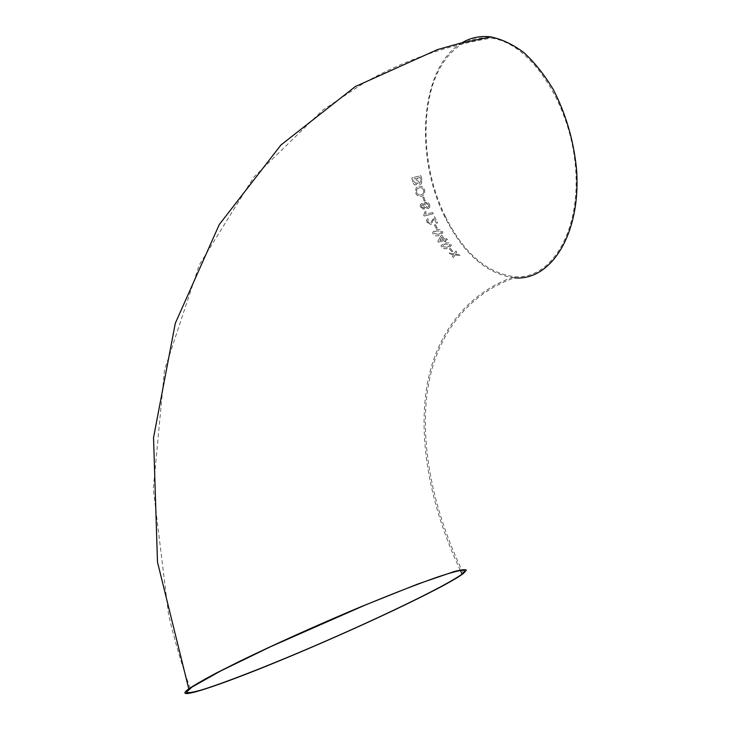 <?xml version="1.0" encoding="UTF-8"?>
<svg xmlns="http://www.w3.org/2000/svg" width="730" height="730" viewBox="0 0 730 730"><rect width="100%" height="100%" fill="white"/><g stroke="black" fill="none" stroke-linecap="round" stroke-linejoin="round"><path stroke-width="0.55" stroke-dasharray="3.65 2.74" d="M426.931 222.221L426.521 220.013L428.045 218.443L428.747 219.666L427.743 220.624L427.972 221.92L430.317 223.298L434.542 216.664L437.599 222.933L436.421 223.234L434.122 218.562L430.919 224.521L426.931 222.221L426.53 220.004L428.054 218.434L428.747 219.666M461.907 42.815C419.942 66.941 414.202 156.612 444.917 217.075C463.349 253.794 486.545 274.051 514.531 277.847C465.713 294.674 434.396 338.391 427.242 392.475C420.845 440.92 430.39 505.269 463.45 573.424M455 254.925L453.221 257.699L452.253 256.622L453.494 254.688L450.109 254.14L449.169 253.009L454.051 253.83L455.858 251.01L456.798 252.133L455.556 254.067L458.951 254.597L459.909 255.673L455 254.934L453.221 257.708L452.253 256.632L453.494 254.697L450.109 254.149L449.169 253.018L454.051 253.83L455.849 251.02L456.798 252.142L455.556 254.076L458.942 254.606L459.909 255.673L455 254.934M450.501 248.492L452.737 251.312L451.678 251.604L449.434 248.793L450.501 248.492L452.737 251.312L451.678 251.604L449.434 248.793L450.501 248.492M441.513 246.995L440.984 245.754L444.351 243.081L448.667 242.844L450.839 244.404L451.386 245.618L448.065 248.209C444.971 249.14 442.791 248.729 441.513 246.995L440.984 245.745L444.351 243.072L448.676 242.844L450.839 244.404M438.347 242.187L437.845 241.42L440.929 235.808L442.106 235.498L444.488 239.239L446.714 238.646L447.435 239.723L445.2 240.316L445.921 241.393L444.743 241.712L444.023 240.645L438.338 242.187L437.845 241.429L440.92 235.817L442.097 235.507L444.479 239.248L446.714 238.646L447.435 239.723L445.2 240.325L445.921 241.393L444.743 241.712L444.023 240.635L438.338 242.187M433.045 233.828L432.616 232.295L436.065 229.695L440.309 229.603L442.344 231.383L442.8 232.888L439.396 235.443C436.321 236.31 434.204 235.772 433.045 233.828L432.616 232.295L436.065 229.695L440.309 229.594L442.344 231.374L442.809 232.879L439.396 235.443C436.996 236.383 434.879 235.845 433.045 233.819L433.045 233.828M436.248 228.435L434.414 224.986L435.463 224.712L437.297 228.161L436.239 228.444L434.405 224.986L435.463 224.712L437.297 228.161L436.239 228.444M425.946 211.636L425.572 214.273L432.68 212.503L433.237 213.771L424.103 216.043L423.747 215.222L424.869 211.901L425.955 211.627L425.572 214.273L432.68 212.503M425.061 207.347L423.865 209.3L420.416 206.982L420.334 204.628L421.648 203.524L424.039 204.637L424.194 203.232L426.302 202.028L428.327 202.794L429.641 204.719L429.806 207.192L428.154 208.661L425.061 207.347L423.865 209.3L420.416 206.982L420.343 204.619L421.657 203.524L424.039 204.637L424.194 203.232L425.636 202.11L429.651 204.71L429.806 207.192L428.163 208.661L425.07 207.347M425.207 200.914L424.157 201.17L422.825 197.273L423.874 197.018L425.198 200.914L424.148 201.17L422.825 197.273L423.874 197.027L425.198 200.914M418.792 186.223C421.584 185.776 423.573 187.117 424.75 190.238L424.449 194.445L421.666 196.388C418.774 196.954 416.693 195.64 415.425 192.446L416.1 187.783L418.792 186.223C421.593 185.776 423.582 187.117 424.76 190.238L424.459 194.445L421.666 196.388C418.774 196.945 416.693 195.631 415.434 192.437L416.109 187.783L418.792 186.223M416.009 184.964L414.43 184.699L413.435 183.686L411.857 177.837L420.936 175.729L421.858 179.817L421.502 183.659L420.252 184.416L417.56 182.883L416.009 184.964L414.147 184.507L412.988 182.664L411.857 177.837L420.936 175.729L421.867 179.817L421.511 183.659L420.252 184.416L417.56 182.883L416.009 184.964M445.382 216.554C463.623 252.89 486.591 272.938 514.276 276.697C550.438 280.128 580.998 232.505 575.514 167.435C570.449 102.364 529.204 42.13 490.943 38.161C472.392 36.281 457.126 43.563 445.154 59.979C418.929 95.594 420.352 166.303 445.382 216.554M415.744 183.403L413.718 181.213L413.253 179.133L416.036 178.485L416.757 182.062L415.744 183.412L413.718 181.213L413.244 179.142L416.036 178.485L416.748 182.062L415.744 183.412M419.85 182.892L417.633 180.638L417.085 178.239L420.224 177.509L421 181.022L419.85 182.892L417.633 180.638L417.085 178.248L420.224 177.509L421 181.022L419.841 182.892M423.71 190.475L423.427 193.45L421.183 194.892C419.047 195.412 417.487 194.518 416.483 192.2L416.912 188.997L419.221 187.738C421.283 187.291 422.779 188.203 423.71 190.475L423.427 193.459L421.183 194.892C419.047 195.412 417.478 194.518 416.483 192.209L416.903 189.006L419.212 187.738C421.283 187.291 422.779 188.203 423.701 190.484M424.057 206.106L424.139 207.329L423.391 207.977L421.484 206.736L421.42 205.468L422.141 204.847L424.057 206.106L424.139 207.329L423.382 207.986L421.475 206.736L421.411 205.468L422.141 204.847L424.048 206.115M428.601 204.984L428.702 206.462L427.625 207.366L425.088 205.805L425.024 204.318L426.092 203.433L428.601 204.984L428.692 206.462L427.625 207.366L425.088 205.814L425.024 204.318L426.092 203.442L428.601 204.984M432.689 212.503L433.246 213.771L424.103 216.043L423.747 215.222L424.869 211.892L425.955 211.627M428.747 219.657L427.743 220.615L427.972 221.92L430.317 223.298L434.551 216.655L437.599 222.933L436.421 223.234M436.43 223.234L434.131 218.553L430.919 224.521L426.931 222.212M438.721 234.303L434.104 233.527L434.049 232.167L436.713 230.862L441.294 231.656L441.513 232.441L438.712 234.312L434.104 233.536L434.049 232.167L436.713 230.862L441.285 231.656L441.504 232.441L438.712 234.312M443.311 239.559L439.989 240.453L441.778 237.186L443.311 239.559L439.989 240.462L441.778 237.186L443.302 239.568M450.848 244.395L451.386 245.618L448.065 248.209C445.674 249.176 443.484 248.766 441.513 246.986M447.308 247.205L442.572 246.676L442.298 246.028L445.081 244.13L449.789 244.687L450.045 245.298L447.308 247.215L442.572 246.685L442.435 245.426L445.081 244.13L449.78 244.687L450.045 245.307L447.308 247.215M190.165 688.326C181.405 663.835 174.187 639.188 168.53 614.377L153.291 488.863L164.469 370.201L199.336 264.835L253.73 177.253L322.751 110.084L364.16 82.809L379.335 74.624C415.297 56.611 452.49 44.457 490.943 38.161M460.338 570.385C428.3 502.532 419.394 438.794 426.22 390.65C433.967 336.503 465.567 293.496 514.276 276.697"/><path stroke-width="1.09" d="M280.183 660.495C354.917 629.789 446.185 586.811 463.45 573.424L466.37 570.194C465.503 569.227 461.397 569.692 454.051 571.599L417.277 584.228L361.031 606.703C318.672 624.469 272.856 645.101 238.445 661.891L215.87 673.27C203.515 679.84 194.481 685.041 188.769 688.892C170.701 701.913 218.297 686.109 280.183 660.495M514.531 277.847C551.031 281.305 581.91 233.253 576.371 167.517C573.324 139.284 565.586 113.196 553.139 89.261C544.324 74.633 534.579 62.424 523.903 52.624C512.962 44.457 501.984 39.219 490.971 36.92C480.422 35.606 470.74 37.577 461.907 42.815M191.716 687.24L186.351 692.35C187.984 693.208 193.486 692.277 202.867 689.558C224.384 682.787 260.5 668.78 300.222 652.036C370.183 622.471 445.583 586.455 462.108 574.017C465.101 571.444 465.12 570.148 462.154 570.121C457.382 570.896 449.488 573.105 438.493 576.727C419.896 583.17 393.999 593.189 363.796 605.672L270.675 646.661L220.478 671.053L191.716 687.24M188.769 688.892L157.488 562.082L153.537 437.671L175.3 323.28L219.292 224.521L280.94 145.005L355.273 86.587L437.425 49.613L460.219 43.225L490.971 36.92M462.108 574.017L460.338 570.385"/></g></svg>
